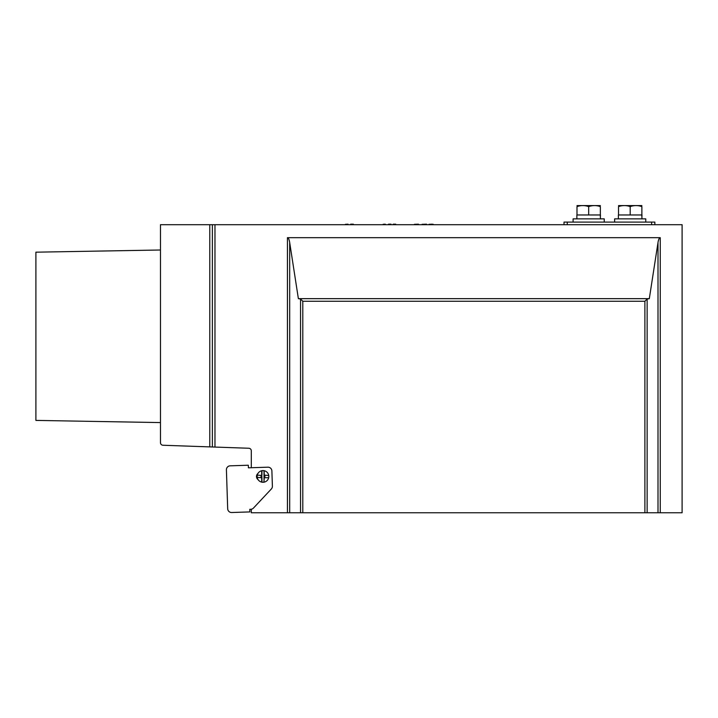 <?xml version="1.0" encoding="UTF-8"?>
<svg xmlns="http://www.w3.org/2000/svg" width="718" height="718" viewBox="0 0 718 718"><rect width="100%" height="100%" fill="white"/><g stroke="black" fill="none" stroke-linecap="round" stroke-linejoin="round"><path stroke-width="1.08" d="M644.89 301.255L302.799 301.255L300.546 299.011L298.374 298.661L289.686 242.522C289.166 239.417 288.412 237.811 287.433 237.676L660.246 237.676C659.268 237.811 658.523 239.417 658.002 242.522L649.314 298.661L647.142 299.011L644.89 301.255L644.89 512.769L682.1 512.769L682.1 224.698L160.473 224.698L160.473 442.692A2.594 2.594 0 0 0 162.977 445.25L214.969 447.072L214.969 224.698M644.89 512.769L251.3 512.769L251.3 509.233M248.41 467.822L248.329 465.228L230.173 465.829A3.895 3.895 0 0 0 226.412 469.85L227.687 508.757A3.895 3.895 0 0 0 231.708 512.517L249.864 511.916L249.783 509.322L250.761 509.295A3.895 3.895 0 0 0 253.472 508.066L271.341 488.985A3.895 3.895 0 0 0 272.391 486.194L271.889 470.945A3.895 3.895 0 0 0 267.868 467.185L248.41 467.822L251.3 467.732L251.3 450.841A2.594 2.594 0 0 0 248.796 448.247L214.969 447.072M649.314 298.661L298.374 298.661M212.375 446.982L212.375 224.698M160.473 422.579L35.9 420.407L35.9 252.18L160.473 249.999M564.016 224.698L564.016 222.104L654.852 222.104L654.852 224.698M257.933 473.494A3.895 3.895 0 0 0 258.139 479.696M250.761 509.295L249.783 509.322M264.278 477.883L263.91 482.2M262.896 470.595L262.976 470.595C261.307 470.748 261.307 470.748 262.976 470.595C261.307 470.748 261.307 470.748 262.976 470.595C261.307 470.748 261.307 470.748 262.976 470.595C261.307 470.748 261.307 470.748 262.976 470.595C261.307 470.748 261.307 470.748 262.976 470.595A5.843 5.843 0 0 1 268.038 479.355A5.843 5.843 0 0 1 257.924 479.355A5.843 5.843 0 0 1 262.976 470.595C264.655 470.748 264.655 470.748 262.976 470.595C264.655 470.748 264.655 470.748 262.976 470.595C264.655 470.748 264.655 470.748 262.976 470.595C264.655 470.748 264.655 470.748 262.976 470.595C264.655 470.748 264.655 470.748 262.976 470.595L263.057 470.595M264.134 470.712L264.278 474.984M264.43 475.136L268.747 475.504M261.531 477.73L257.215 477.362M261.783 474.894L261.944 478.08A1.948 1.948 0 0 1 261.944 474.786L261.944 470.739A5.789 5.789 0 0 1 264.018 470.739L264.018 474.786A1.948 1.948 0 0 1 264.018 478.08L264.027 474.795M261.944 478.08L261.944 482.119A5.789 5.789 0 0 0 264.018 482.119L264.018 478.08M614.626 222.104L614.626 218.864L645.769 218.864L645.769 222.104M573.099 222.104L573.099 218.864L604.242 218.864L604.242 222.104M618.386 218.864L618.386 214.969L641.982 214.969L641.919 216.917M641.802 214.969L641.982 218.864M576.868 218.864L576.868 214.969L600.454 214.969L600.392 216.917M600.284 214.969L600.454 218.864M600.356 205.572L576.994 205.572M600.356 214.969L600.356 206.613C596.461 205.249 592.565 205.249 588.67 206.613L588.814 206.569M588.67 214.969L588.67 206.613C584.784 205.249 580.889 205.249 576.994 206.613L577.128 206.569M600.356 206.613C600.356 205.249 600.356 205.249 600.356 206.613C600.356 205.249 600.356 205.249 600.356 206.613M589.218 206.443L589.774 206.272M599.333 206.299L599.952 206.488M577.541 206.443L578.098 206.272M587.656 206.299L588.275 206.488M576.994 206.613C576.994 205.249 576.994 205.249 576.994 206.613C576.994 205.249 576.994 205.249 576.994 206.613L576.994 214.969M641.874 205.572L618.521 205.572M641.874 214.969L641.874 206.613C637.979 205.249 634.093 205.249 630.198 206.613C626.302 205.249 622.407 205.249 618.521 206.613L618.656 206.569M630.198 214.969L630.198 206.613M641.874 206.613C641.874 205.249 641.874 205.249 641.874 206.613C641.874 205.249 641.874 205.249 641.874 206.613M630.745 206.443L631.301 206.272M640.86 206.299L641.47 206.488M619.069 206.443L619.625 206.272M629.174 206.299L629.794 206.488M618.521 206.613C618.521 205.249 618.521 205.249 618.521 206.613C618.521 205.249 618.521 205.249 618.521 206.613L618.521 214.969M342.854 224.698L438.869 224.698M393.24 224.178L395.708 224.178M384.498 224.312L385.288 224.178M383.161 224.312L384.498 224.178M388.546 224.178L390.996 224.178M345.421 224.312L347.988 224.178M352.879 224.312L353.364 224.178M350.662 224.178L352.879 224.178M432.29 224.312L433.241 224.312M429.05 224.312L432.29 224.178M414.466 224.312L418.459 224.178M422.094 224.312L426.537 224.178M287.433 237.676L287.433 512.769M660.246 237.676L660.246 512.769M658.002 242.522L658.002 512.769M647.142 299.011L647.142 512.769M302.799 301.255L302.799 512.769M300.546 299.011L300.546 512.769M289.686 242.522L289.686 512.769M209.773 446.892L209.773 224.698M567.265 224.698L567.265 222.104M651.603 224.698L651.603 222.104M261.684 482.128L261.684 477.883M261.684 474.984L261.684 470.739M264.43 477.73L268.676 477.73M257.286 475.136L261.307 475.433M261.146 475.774L261.029 476.384M261.325 477.47L261.729 477.928"/></g></svg>
